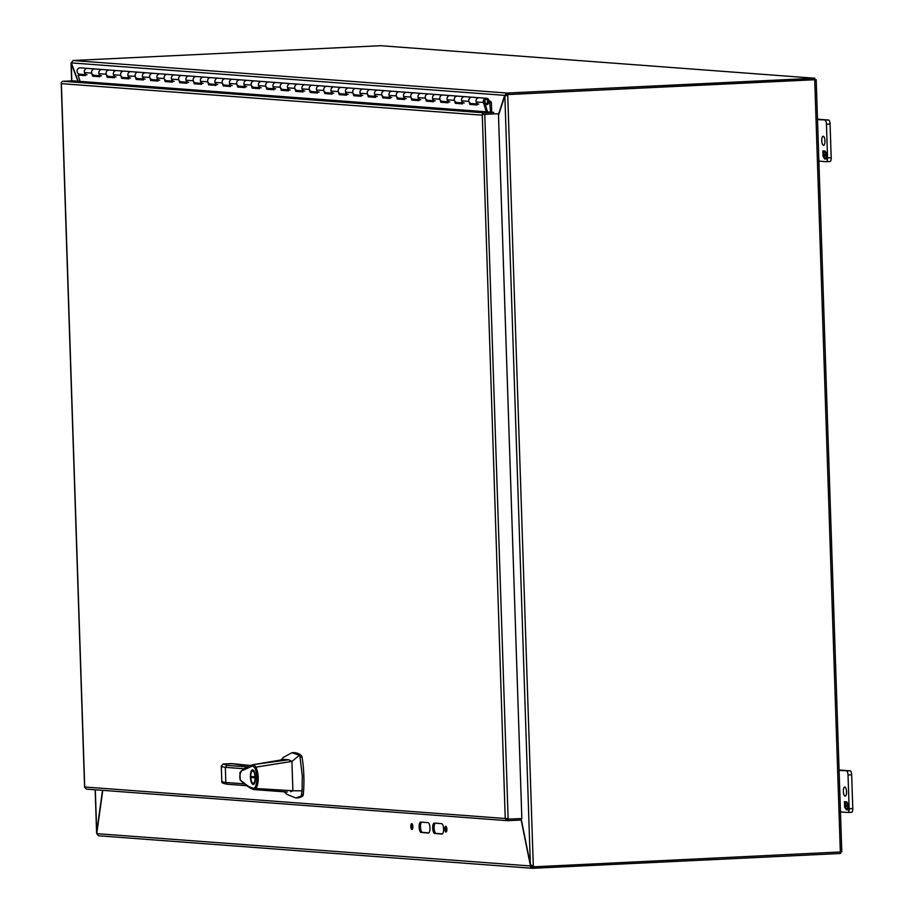 <?xml version="1.0" encoding="UTF-8"?>
<svg xmlns="http://www.w3.org/2000/svg" width="914" height="914" viewBox="0 0 914 914"><rect width="100%" height="100%" fill="white"/><g stroke="black" fill="none" stroke-linecap="round" stroke-linejoin="round"><path stroke-width="1.37" d="M102.402 69.533A3.199 2.993 94.3 0 0 98.975 73.68L99.9 76.707L92.645 76.17L91.72 73.143A3.199 2.993 -85.7 0 1 94.805 68.938A3.199 2.993 94.3 0 0 91.583 72.263A3.199 2.993 94.3 0 0 94.325 75.302A3.199 2.993 -85.7 0 1 94.062 75.279L93.594 75.245M87.893 68.447A3.199 2.993 94.3 0 0 84.465 72.594L85.39 75.622L78.147 75.074L80.078 81.392M116.912 70.618A3.199 2.993 94.3 0 0 113.485 74.777L114.41 77.793L107.155 77.256L106.23 74.228A3.199 2.993 -85.7 0 1 109.314 70.024A3.199 2.993 94.3 0 0 106.081 73.349A3.199 2.993 94.3 0 0 108.835 76.399A3.199 2.993 -85.7 0 1 108.572 76.365L108.103 76.33M131.422 71.703A3.199 2.993 94.3 0 0 127.994 75.862L128.92 78.89L121.665 78.341L120.739 75.314A3.199 2.993 -85.7 0 1 123.824 71.109A3.199 2.993 94.3 0 0 120.591 74.445A3.199 2.993 94.3 0 0 123.344 77.484A3.199 2.993 -85.7 0 1 123.07 77.45L128.611 77.873M145.92 72.789A3.199 2.993 94.3 0 0 142.504 76.947L143.429 79.975L136.175 79.427L135.249 76.399A3.199 2.993 -85.7 0 1 138.334 72.195A3.199 2.993 94.3 0 0 135.101 75.531A3.199 2.993 94.3 0 0 137.854 78.57A3.199 2.993 -85.7 0 1 137.58 78.535L143.121 78.958M160.43 73.874A3.199 2.993 94.3 0 0 157.002 78.033L157.928 81.06L150.684 80.512L149.759 77.484A3.199 2.993 -85.7 0 1 152.832 73.291A3.199 2.993 94.3 0 0 149.61 76.616A3.199 2.993 94.3 0 0 152.364 79.655A3.199 2.993 -85.7 0 1 152.09 79.621L157.619 80.055M174.94 74.959A3.199 2.993 94.3 0 0 171.512 79.118L172.438 82.146L165.183 81.597L164.257 78.581A3.199 2.993 -85.7 0 1 167.342 74.377A3.199 2.993 94.3 0 0 164.12 77.701A3.199 2.993 94.3 0 0 166.862 80.74A3.199 2.993 -85.7 0 1 166.599 80.706L172.129 81.14M189.449 76.056A3.199 2.993 94.3 0 0 186.022 80.204L186.947 83.231L179.692 82.694L178.767 79.667A3.199 2.993 -85.7 0 1 181.852 75.462A3.199 2.993 94.3 0 0 178.618 78.787A3.199 2.993 94.3 0 0 181.372 81.826A3.199 2.993 -85.7 0 1 181.109 81.792L180.641 81.757M203.959 77.142A3.199 2.993 94.3 0 0 200.532 81.289L201.457 84.317L194.202 83.78L193.277 80.752A3.199 2.993 -85.7 0 1 196.361 76.547A3.199 2.993 94.3 0 0 193.128 79.872A3.199 2.993 94.3 0 0 195.882 82.923A3.199 2.993 -85.7 0 1 195.607 82.888L195.15 82.854M218.457 78.227A3.199 2.993 94.3 0 0 215.041 82.386L215.967 85.402L208.712 84.865L207.786 81.837A3.199 2.993 -85.7 0 1 210.871 77.633A3.199 2.993 94.3 0 0 207.638 80.969A3.199 2.993 94.3 0 0 210.391 84.008A3.199 2.993 -85.7 0 1 210.117 83.974L209.66 83.939M232.967 79.312A3.199 2.993 94.3 0 0 229.54 83.471L230.465 86.499L223.222 85.95L222.296 82.923A3.199 2.993 -85.7 0 1 225.37 78.718A3.199 2.993 94.3 0 0 222.148 82.054A3.199 2.993 94.3 0 0 224.901 85.093A3.199 2.993 -85.7 0 1 224.627 85.059L224.17 85.025M247.477 80.398A3.199 2.993 94.3 0 0 244.049 84.556L244.975 87.584L237.72 87.036L236.795 84.008A3.199 2.993 -85.7 0 1 239.879 79.815A3.199 2.993 94.3 0 0 236.657 83.14A3.199 2.993 94.3 0 0 239.399 86.179A3.199 2.993 -85.7 0 1 239.137 86.145L238.668 86.11M261.987 81.483A3.199 2.993 94.3 0 0 258.559 85.642L259.485 88.669L252.23 88.121L251.304 85.093A3.199 2.993 -85.7 0 1 254.389 80.9A3.199 2.993 94.3 0 0 251.156 84.225A3.199 2.993 94.3 0 0 253.909 87.264A3.199 2.993 -85.7 0 1 253.646 87.23L253.178 87.196M276.496 82.568A3.199 2.993 94.3 0 0 273.069 86.727L273.994 89.755L266.739 89.206L265.814 86.19A3.199 2.993 -85.7 0 1 268.899 81.986A3.199 2.993 94.3 0 0 265.666 85.31A3.199 2.993 94.3 0 0 268.419 88.35A3.199 2.993 -85.7 0 1 268.145 88.315L267.688 88.281M290.995 83.665A3.199 2.993 94.3 0 0 287.579 87.813L288.504 90.84L281.249 90.303L280.324 87.276A3.199 2.993 -85.7 0 1 283.409 83.071A3.199 2.993 94.3 0 0 280.175 86.396A3.199 2.993 94.3 0 0 282.929 89.435A3.199 2.993 -85.7 0 1 282.655 89.412L282.197 89.366M305.505 84.751A3.199 2.993 94.3 0 0 302.077 88.898L303.002 91.926L295.759 91.389L294.834 88.361A3.199 2.993 -85.7 0 1 297.907 84.157A3.199 2.993 94.3 0 0 294.685 87.481A3.199 2.993 94.3 0 0 297.438 90.532A3.199 2.993 -85.7 0 1 297.164 90.497L302.694 90.92M320.014 85.836A3.199 2.993 94.3 0 0 316.587 89.995L317.512 93.011L310.257 92.474L309.332 89.446A3.199 2.993 -85.7 0 1 312.417 85.242A3.199 2.993 94.3 0 0 309.195 88.578A3.199 2.993 94.3 0 0 311.937 91.617A3.199 2.993 -85.7 0 1 311.674 91.583L317.204 92.006M334.524 86.921A3.199 2.993 94.3 0 0 331.097 91.08L332.022 94.108L324.767 93.559L323.842 90.532A3.199 2.993 -85.7 0 1 326.926 86.327A3.199 2.993 94.3 0 0 323.693 89.663A3.199 2.993 94.3 0 0 326.447 92.702A3.199 2.993 -85.7 0 1 326.184 92.668L331.713 93.091M349.034 88.007A3.199 2.993 94.3 0 0 345.606 92.165L346.532 95.193L339.277 94.645L338.351 91.617A3.199 2.993 -85.7 0 1 341.436 87.424A3.199 2.993 94.3 0 0 338.203 90.749A3.199 2.993 94.3 0 0 340.956 93.788A3.199 2.993 -85.7 0 1 340.682 93.754L346.223 94.188M363.532 89.092A3.199 2.993 94.3 0 0 360.116 93.251L361.041 96.278L353.787 95.73L352.861 92.714A3.199 2.993 -85.7 0 1 355.946 88.509A3.199 2.993 94.3 0 0 352.713 91.834A3.199 2.993 94.3 0 0 355.466 94.873A3.199 2.993 -85.7 0 1 355.192 94.839L360.733 95.273M378.042 90.189A3.199 2.993 94.3 0 0 374.614 94.336L375.54 97.364L368.296 96.827L367.371 93.799A3.199 2.993 -85.7 0 1 370.444 89.595A3.199 2.993 94.3 0 0 367.222 92.92A3.199 2.993 94.3 0 0 369.976 95.959A3.199 2.993 -85.7 0 1 369.702 95.924L375.231 96.358M392.552 91.274A3.199 2.993 94.3 0 0 389.124 95.422L390.05 98.449L382.795 97.912L381.869 94.885A3.199 2.993 -85.7 0 1 384.954 90.68A3.199 2.993 94.3 0 0 381.732 94.005A3.199 2.993 94.3 0 0 384.474 97.044A3.199 2.993 -85.7 0 1 384.211 97.021L389.741 97.444M407.061 92.36A3.199 2.993 94.3 0 0 403.634 96.518L404.559 99.535L397.304 98.998L396.379 95.97A3.199 2.993 -85.7 0 1 399.464 91.766A3.199 2.993 94.3 0 0 396.23 95.102A3.199 2.993 94.3 0 0 398.984 98.141A3.199 2.993 -85.7 0 1 398.721 98.106L404.251 98.529M421.571 93.445A3.199 2.993 94.3 0 0 418.144 97.604L419.069 100.631L411.814 100.083L410.889 97.055A3.199 2.993 -85.7 0 1 413.973 92.851A3.199 2.993 94.3 0 0 410.74 96.187A3.199 2.993 94.3 0 0 413.494 99.226A3.199 2.993 -85.7 0 1 413.219 99.192L418.761 99.615M436.069 94.53A3.199 2.993 94.3 0 0 432.653 98.689L433.579 101.717L426.324 101.168L425.398 98.141A3.199 2.993 -85.7 0 1 428.483 93.936A3.199 2.993 94.3 0 0 425.25 97.272A3.199 2.993 94.3 0 0 428.003 100.312A3.199 2.993 -85.7 0 1 427.729 100.277L433.27 100.7M450.579 95.616A3.199 2.993 94.3 0 0 447.152 99.775L448.077 102.802L440.834 102.254L439.908 99.226A3.199 2.993 -85.7 0 1 442.982 95.033A3.199 2.993 94.3 0 0 439.76 98.358A3.199 2.993 94.3 0 0 442.513 101.397A3.199 2.993 -85.7 0 1 442.239 101.363L447.769 101.797M465.089 96.701A3.199 2.993 94.3 0 0 461.661 100.86L462.587 103.888L455.332 103.339L454.407 100.323A3.199 2.993 -85.7 0 1 457.491 96.119A3.199 2.993 94.3 0 0 454.269 99.443A3.199 2.993 94.3 0 0 457.011 102.482A3.199 2.993 -85.7 0 1 456.749 102.448L456.28 102.414M479.599 97.798A3.199 2.993 94.3 0 0 476.171 101.945L477.097 104.973L469.842 104.436L468.916 101.408A3.199 2.993 -85.7 0 1 472.001 97.204A3.199 2.993 94.3 0 0 468.768 100.529A3.199 2.993 94.3 0 0 471.521 103.568A3.199 2.993 -85.7 0 1 471.258 103.533L470.79 103.499M486.282 111.828L483.426 102.494A3.199 2.993 -85.7 0 1 486.511 98.289A3.199 2.993 -85.7 0 1 486.374 104.664A3.199 2.993 -85.7 0 1 485.757 104.63L486.031 104.664M487.539 111.919L484.534 102.094A1.942 1.828 -85.7 0 1 486.419 99.535A1.942 1.828 -85.7 0 1 486.339 103.419A1.942 1.828 -85.7 0 1 485.962 103.396L485.757 104.63M94.679 75.314A3.199 2.993 -85.7 0 1 94.325 75.302L93.605 75.256M93.571 75.142L92.645 76.17M93.765 75.771L99.752 76.216M109.177 76.399A3.199 2.993 -85.7 0 1 108.835 76.399L108.115 76.342M108.081 76.228L107.155 77.256M108.263 76.856L114.261 77.302M122.579 77.313L121.665 78.341M122.773 77.941L128.771 78.387M137.089 78.398L136.175 79.427M137.283 79.027L143.27 79.484M151.598 79.495L150.684 80.512M151.793 80.112L157.779 80.569M166.108 80.581L165.183 81.597M166.302 81.209L172.289 81.654M181.715 81.837A3.199 2.993 -85.7 0 1 181.372 81.826L180.652 81.78M180.618 81.666L179.692 82.694M180.801 82.294L186.799 82.74M196.224 82.923A3.199 2.993 -85.7 0 1 195.882 82.923L195.15 82.866M195.116 82.751L194.202 83.78M195.31 83.38L201.309 83.825M210.734 84.008A3.199 2.993 -85.7 0 1 210.391 84.008L209.66 83.951M209.626 83.837L208.712 84.865M209.82 84.465L215.807 84.911M225.244 85.093A3.199 2.993 -85.7 0 1 224.901 85.093L224.17 85.036M224.136 84.922L223.222 85.95M224.33 85.55L230.317 86.007M239.754 86.179A3.199 2.993 -85.7 0 1 239.399 86.179L238.68 86.122M238.645 86.007L237.72 87.036M238.84 86.636L244.826 87.093M254.252 87.276A3.199 2.993 -85.7 0 1 253.909 87.264L253.189 87.207M253.155 87.104L252.23 88.121M253.338 87.733L259.336 88.178M268.762 88.361A3.199 2.993 -85.7 0 1 268.419 88.35L267.688 88.304M267.653 88.19L266.739 89.206M267.848 88.818L273.846 89.264M283.271 89.446A3.199 2.993 -85.7 0 1 282.929 89.435L282.197 89.389M282.163 89.275L281.249 90.303M282.357 89.903L288.344 90.349M296.673 90.36L295.759 91.389M296.867 90.989L302.854 91.434M311.183 91.446L310.257 92.474M311.377 92.074L317.364 92.52M325.692 92.531L324.767 93.559M325.875 93.159L331.873 93.616M340.191 93.628L339.277 94.645M340.385 94.245L346.383 94.702M354.701 94.713L353.787 95.73M354.895 95.342L360.881 95.787M369.21 95.799L368.296 96.827M369.405 96.427L375.391 96.873M383.72 96.884L382.795 97.912M383.914 97.512L389.901 97.958M398.23 97.969L397.304 98.998M398.413 98.598L404.411 99.043M412.728 99.055L411.814 100.083M412.922 99.683L418.92 100.14M427.238 100.14L426.324 101.168M427.432 100.769L433.43 101.225M441.748 101.237L440.834 102.254M441.942 101.865L447.929 102.311M457.366 102.494A3.199 2.993 -85.7 0 1 457.011 102.482L456.292 102.425M456.257 102.322L455.332 103.339M456.452 102.951L462.438 103.396M471.864 103.579A3.199 2.993 -85.7 0 1 471.521 103.568L470.801 103.522M470.767 103.408L469.842 104.436M470.95 104.036L476.948 104.482M85.242 75.131L78.147 75.074M505.236 818.51L508.138 819.218L484.763 114.364L482.261 114.421A2.239 2.102 -85.7 0 1 484.192 112.833L493.64 112.376L72.606 80.832L63.157 81.289A2.239 2.102 94.3 0 0 61.215 82.877L84.579 787.148L86.407 789.125L507.407 820.669L505.236 818.51L482.261 114.421L481.895 115.153L61.387 83.642L84.716 787L505.236 818.51M507.784 819.15L521.837 818.556L498.45 113.713L482.261 114.421L493.686 113.873L493.64 112.376M484.763 114.364L498.45 113.713M521.311 818.578L521.357 820.018L507.67 820.669L508.138 819.218M507.613 819.184L506.63 818.441M445.952 832.06A2.913 1.017 87.2 0 1 444.844 829.124A2.913 1.017 87.2 0 1 445.712 826.233A2.913 1.017 87.2 0 1 445.758 826.233A2.913 1.017 87.2 0 1 446.877 829.158A2.913 1.017 87.2 0 1 445.998 832.06A2.913 1.017 87.2 0 1 445.952 832.06M446.455 826.999A2.913 1.017 -92.8 0 0 446.66 831.214M411.951 829.512A2.913 1.017 87.2 0 1 410.832 826.576A2.913 1.017 87.2 0 1 411.711 823.685A2.913 1.017 87.2 0 1 411.757 823.685A2.913 1.017 87.2 0 1 412.865 826.61A2.913 1.017 87.2 0 1 411.997 829.512A2.913 1.017 87.2 0 1 411.951 829.512M412.454 824.451A2.913 1.017 -92.8 0 0 412.66 828.667M840.514 852.054L840.56 853.482L532.576 868.3L98.461 835.762L96.747 833.648L102.756 790.347M534.839 866.712L532.782 866.803L532.828 868.3L530.646 866.895L521.174 820.018M428.003 822.634A5.198 1.805 87.2 0 1 429.98 827.844A5.198 1.805 87.2 0 1 428.426 833.008A5.198 1.805 87.2 0 1 428.346 833.008L421.091 832.46A5.198 1.805 87.2 0 1 419.115 827.25A5.198 1.805 87.2 0 1 420.668 822.086A5.198 1.805 87.2 0 1 420.748 822.086L428.003 822.634M441.599 823.651A5.198 1.805 87.2 0 1 443.587 828.861A5.198 1.805 87.2 0 1 442.022 834.025A5.198 1.805 87.2 0 1 441.953 834.025L434.698 833.477A5.198 1.805 87.2 0 1 432.71 828.267A5.198 1.805 87.2 0 1 434.276 823.103A5.198 1.805 87.2 0 1 434.344 823.103L441.599 823.651M530.646 866.895L532.599 866.792M531.754 865.695L532.782 866.803M421.697 822.154A5.198 1.805 -92.8 0 0 420.543 827.741A5.198 1.805 -92.8 0 0 422.497 832.391L428.803 832.86M435.293 823.183A5.198 1.805 -92.8 0 0 434.15 828.758A5.198 1.805 -92.8 0 0 436.092 833.408L442.41 833.888M531.822 866.072L96.747 833.648M509.052 94.519L508.527 94.473A5.198 4.867 -85.7 0 0 507.19 94.748L507.716 94.782A5.198 4.867 -85.7 0 1 509.052 94.519L814.888 79.552M535.09 866.723A5.198 4.867 -85.7 0 1 533.308 866.221L532.782 866.175A5.198 4.867 94.3 0 0 534.564 866.689L535.09 866.723A5.198 4.867 -85.7 0 0 535.65 866.735L841.657 851.905M814.682 79.712L508.527 94.473M96.975 832.003L96.827 833.065M71.783 80.866L71.326 62.575M530.36 864.507L533.308 866.221L507.716 94.782L504.859 95.821L530.36 864.507A5.198 1.805 87.2 0 1 530.246 863.97L521.346 819.721M507.19 94.748L506.265 95.764L507.19 94.748M77.884 81.22L71.212 63.352A5.198 1.805 87.2 0 0 71.201 63.329L71.509 63.317M102.505 790.324L96.793 831.489A5.198 1.805 87.2 0 1 96.701 832.014L95.307 789.787M498.507 115.381L504.859 95.844A5.198 1.805 87.2 0 1 504.859 95.821M823.514 145.315A4.547 1.577 87.2 0 1 821.789 140.756A4.547 1.577 87.2 0 1 823.148 136.232A4.547 1.577 87.2 0 1 823.217 136.232A4.547 1.577 87.2 0 1 824.954 140.79A4.547 1.577 87.2 0 1 823.583 145.315A4.547 1.577 87.2 0 1 823.514 145.315M826.439 161.675L829.958 161.515A3.896 1.36 -92.8 0 0 830.015 161.515A3.896 1.36 -92.8 0 0 831.192 157.722L830.072 124.018A3.896 1.36 -92.8 0 0 828.587 120.031L817.493 119.197M828.587 120.031L817.504 119.643M824.942 120.202A3.896 1.36 87.2 0 1 826.439 124.19L830.072 124.018M831.192 157.722L827.558 157.893L826.439 124.19M827.558 157.893A3.896 1.36 87.2 0 1 826.382 161.687A3.896 1.36 87.2 0 1 826.325 161.687L817.413 161.024M826.256 155.917L826.919 159.15L825.388 159.025L826.039 155.711L825.273 155.654L825.925 152.432L825.159 152.375L825.114 151.038L826.736 153.689L826.816 155.906M823.8 155.54L824.679 158.979L823.057 156.317L822.874 150.867L824.417 150.981L824.451 152.318L823.685 152.261L824.565 155.597L823.8 155.54L824.565 155.551M825.159 152.375L825.525 151.713M825.993 154.466L826.336 153.038M825.273 155.654L825.616 154.443M826.107 157.745L826.45 156.225M825.388 159.025L825.73 157.722M826.919 159.093L825.776 159.013M823.685 152.261L824.451 152.272M822.943 153.129L823.263 150.901M823.743 153.769L823.331 153.106M823.057 156.317L823.365 154.089M824.657 158.282L824.245 157.608M823.845 156.957L823.445 156.305M845.107 796.105A4.547 1.577 87.2 0 1 843.371 791.547A4.547 1.577 87.2 0 1 844.742 787.034A4.547 1.577 87.2 0 1 844.81 787.034A4.547 1.577 87.2 0 1 846.535 791.593A4.547 1.577 87.2 0 1 845.176 796.105A4.547 1.577 87.2 0 1 845.107 796.105M848.032 812.477L851.551 812.306A3.896 1.36 -92.8 0 0 851.608 812.306A3.896 1.36 -92.8 0 0 852.785 808.524L851.665 774.809A3.896 1.36 -92.8 0 0 850.169 770.822L839.075 769.988M850.169 770.822L839.098 770.445M846.535 770.993A3.896 1.36 87.2 0 1 848.021 774.992L851.665 774.809M852.785 808.524L849.14 808.696L848.021 774.992M849.14 808.696A3.896 1.36 87.2 0 1 847.975 812.489A3.896 1.36 87.2 0 1 847.906 812.477L839.006 811.815M847.838 806.708L848.512 809.941L846.97 809.827L846.924 808.49L847.701 808.547L847.632 806.502L846.855 806.445L847.518 803.235L846.752 803.178L846.707 801.829L848.329 804.491L848.409 806.708M845.381 806.342L846.261 809.77L844.639 807.119L844.456 801.669L845.998 801.784L845.347 805.097L846.113 805.154L846.158 806.399L845.381 806.342L846.147 806.354M846.752 803.178L847.118 802.503M847.586 805.268L847.929 803.829M846.855 806.445L847.209 805.234M847.701 808.547L848.032 807.028M846.97 809.827L847.312 808.513M848.512 809.895L847.358 809.804M845.279 803.063L846.044 803.075M844.536 803.92L844.856 801.692M845.324 804.56L844.924 803.909M844.639 807.119L844.959 804.88M846.238 809.084L845.827 808.399M845.427 807.759L845.027 807.096M487.459 99.032L484.923 99.146L485.083 103.922L487.619 103.796L487.459 99.032M241.068 765.018A1.245 1.165 94.3 0 1 241.205 765.018L250.139 765.486L233.047 763.727M283.991 791.718L287.156 794.46L295.793 797.968L301.174 796.094L302.054 790.827L302.294 775.975L299.826 755.592A77.29 26.894 -92.8 0 0 299.392 755.261L291.977 752.725L283.477 757.318L280.952 760.002M295.793 797.968L297.347 797.899A77.29 26.894 -92.8 0 0 302.728 796.025A2.593 0.903 -92.8 0 0 303.299 794.46A53.686 18.68 -92.8 0 0 303.848 775.906A53.686 18.68 -92.8 0 0 302.066 757.169A2.593 0.903 -92.8 0 0 301.38 755.512A77.29 26.894 -92.8 0 0 293.531 752.656L291.977 752.725M250.379 776.957A7.266 2.525 87.2 0 1 252.572 769.885A7.266 2.525 87.2 0 1 255.463 777.346A7.266 2.525 87.2 0 1 253.269 784.418A7.266 2.525 87.2 0 1 250.379 776.957M252.812 776.626A7.266 2.525 -92.8 0 0 252.812 776.843A7.266 2.525 -92.8 0 0 252.835 777.403M287.27 792.038L254.263 789.616C248.882 788.816 238.611 778.808 240.211 779.711L239.914 772.821C239.342 773.518 242.027 767.851 253.646 764.55L288.744 759.774L284.243 759.408L255.771 764.264M290.652 791.73L292.891 790.759L256.206 788.531L254.538 789.662L253.464 788.474C249.613 786.668 249.533 787.765 242.541 781.71C237.046 779.585 241.342 768.651 243.055 770.319L252.687 765.841L253.704 764.538L256.057 767.109L291.92 761.419L299.392 755.261M288.744 759.774L291.92 761.419L292.891 790.759L302.054 790.827M223.245 763.967L227.072 765.395L225.335 767.337L225.838 782.487L227.483 784.269L246.654 785.697L227.689 784.269M244.312 783.869L225.838 782.487A153.689 6.181 178.1 0 1 221.794 781.287L221.828 781.561C221.222 782.59 223.073 783.492 227.38 784.258L227.483 784.269M255.017 768.08L256.057 767.109C258.902 774.981 258.948 782.121 256.206 788.531L255.12 787.468C257.565 781.756 257.542 775.289 255.017 768.08L252.687 765.841M253.464 788.474L255.12 787.468M231.425 763.613L223.107 763.967L221.302 766.138A153.689 6.181 -1.9 0 0 225.335 767.337L244.152 768.754M221.805 781.333L221.291 766.092L221.794 781.287M231.071 763.578L233.55 763.91A1.245 1.245 122.5 0 0 232.842 763.716L223.153 763.967M255.463 777.563L250.767 777.506L255.474 777.814M255.109 777.837A6.227 2.171 87.2 0 1 253.224 783.378A6.227 2.171 87.2 0 1 250.767 777.506M255.075 776.797L250.733 776.466A6.227 2.171 87.2 0 1 252.618 770.925A6.227 2.171 87.2 0 1 255.075 776.797L255.429 776.774M814.842 78.238L380.67 45.7L74.331 60.45L73.029 60.518L71.361 62.895L504.677 95.364L507.064 93.045L814.842 78.238L814.9 79.724L508.561 94.473L508.515 92.988M73.029 60.518L507.064 93.045L507.11 94.542L508.561 94.473M505.739 95.307L504.677 95.364A5.198 1.805 -92.8 0 1 504.585 95.662L505.076 95.639M507.11 94.542L506.082 95.296M78.204 81.243L71.475 63.203A5.198 1.805 87.2 0 1 71.361 62.895M498.473 114.467L504.585 95.662M85.082 74.617L79.826 74.217A3.199 2.993 -85.7 0 1 77.073 71.178A3.199 2.993 -85.7 0 1 80.295 67.853L87.55 68.39A3.199 2.993 -85.7 0 0 84.328 71.726A3.199 2.993 -85.7 0 0 87.081 74.765M478.776 104.116A3.199 2.993 -85.7 0 1 476.023 101.077A3.199 2.993 -85.7 0 1 479.256 97.752L486.511 98.289M464.266 103.031A3.199 2.993 -85.7 0 1 461.524 99.992A3.199 2.993 -85.7 0 1 464.746 96.656L479.256 97.752M449.768 101.945A3.199 2.993 -85.7 0 1 447.015 98.906A3.199 2.993 -85.7 0 1 450.236 95.57L464.746 96.656M435.258 100.86A3.199 2.993 -85.7 0 1 432.505 97.809A3.199 2.993 -85.7 0 1 435.738 94.485L450.236 95.57M420.748 99.763A3.199 2.993 -85.7 0 1 417.995 96.724A3.199 2.993 -85.7 0 1 421.228 93.399L435.738 94.485M406.239 98.678A3.199 2.993 -85.7 0 1 403.485 95.639A3.199 2.993 -85.7 0 1 406.719 92.314L421.228 93.399M391.729 97.592A3.199 2.993 -85.7 0 1 388.987 94.553A3.199 2.993 -85.7 0 1 392.209 91.229L406.719 92.314M377.231 96.507A3.199 2.993 -85.7 0 1 374.477 93.468A3.199 2.993 -85.7 0 1 377.699 90.132L392.209 91.229M362.721 95.422A3.199 2.993 -85.7 0 1 359.967 92.383A3.199 2.993 -85.7 0 1 363.201 89.046L377.699 90.132M348.211 94.336A3.199 2.993 -85.7 0 1 345.458 91.286A3.199 2.993 -85.7 0 1 348.691 87.961L363.201 89.046M333.701 93.239A3.199 2.993 -85.7 0 1 330.948 90.2A3.199 2.993 -85.7 0 1 334.181 86.876L348.691 87.961M319.192 92.154A3.199 2.993 -85.7 0 1 316.45 89.115A3.199 2.993 -85.7 0 1 319.672 85.79L334.181 86.876M304.693 91.069A3.199 2.993 -85.7 0 1 301.94 88.03A3.199 2.993 -85.7 0 1 305.162 84.705L319.672 85.79M290.184 89.983A3.199 2.993 -85.7 0 1 287.43 86.944A3.199 2.993 -85.7 0 1 290.663 83.62L305.162 84.705M275.674 88.898A3.199 2.993 -85.7 0 1 272.92 85.859A3.199 2.993 -85.7 0 1 276.154 82.523L290.663 83.62M261.164 87.813A3.199 2.993 -85.7 0 1 258.411 84.774A3.199 2.993 -85.7 0 1 261.644 81.437L276.154 82.523M246.654 86.727A3.199 2.993 -85.7 0 1 243.912 83.677A3.199 2.993 -85.7 0 1 247.134 80.352L261.644 81.437M232.156 85.63A3.199 2.993 -85.7 0 1 229.403 82.591A3.199 2.993 -85.7 0 1 232.624 79.267L247.134 80.352M217.646 84.545A3.199 2.993 -85.7 0 1 214.893 81.506A3.199 2.993 -85.7 0 1 218.126 78.181L232.624 79.267M203.137 83.46A3.199 2.993 -85.7 0 1 200.383 80.421A3.199 2.993 -85.7 0 1 203.616 77.096L218.126 78.181M188.627 82.374A3.199 2.993 -85.7 0 1 185.873 79.335A3.199 2.993 -85.7 0 1 189.107 75.999L203.616 77.096M174.117 81.289A3.199 2.993 -85.7 0 1 171.375 78.25A3.199 2.993 -85.7 0 1 174.597 74.914L189.107 75.999M159.619 80.204A3.199 2.993 -85.7 0 1 156.865 77.164A3.199 2.993 -85.7 0 1 160.087 73.828L174.597 74.914M145.109 79.118A3.199 2.993 -85.7 0 1 142.356 76.068A3.199 2.993 -85.7 0 1 145.589 72.743L160.087 73.828M130.599 78.021A3.199 2.993 -85.7 0 1 127.846 74.982A3.199 2.993 -85.7 0 1 131.079 71.658L145.589 72.743M116.089 76.936A3.199 2.993 -85.7 0 1 113.336 73.897A3.199 2.993 -85.7 0 1 116.569 70.572L131.079 71.658M101.58 75.851A3.199 2.993 -85.7 0 1 98.838 72.812A3.199 2.993 -85.7 0 1 102.06 69.487L116.569 70.572M489.253 101.18L490.498 101.271L489.698 102.185L490.544 112.148M491.721 112.239L491.412 102.905A1.851 1.737 94.3 0 0 490.852 101.625L490.498 101.271M91.72 73.143L84.465 72.594M106.23 74.228L98.975 73.68M120.739 75.314L113.485 74.777M135.249 76.399L127.994 75.862M149.759 77.484L142.504 76.947M164.257 78.581L157.002 78.033M178.767 79.667L171.512 79.118M193.277 80.752L186.022 80.204M207.786 81.837L200.532 81.289M222.296 82.923L215.041 82.386M236.795 84.008L229.54 83.471M251.304 85.093L244.049 84.556M265.814 86.19L258.559 85.642M280.324 87.276L273.069 86.727M294.834 88.361L287.579 87.813M309.332 89.446L302.077 88.898M323.842 90.532L316.587 89.995M338.351 91.617L331.097 91.08M352.861 92.714L345.606 92.165M367.371 93.799L360.116 93.251M381.869 94.885L374.614 94.336M396.379 95.97L389.124 95.422M410.889 97.055L403.634 96.518M425.398 98.141L418.144 97.604M439.908 99.226L432.653 98.689M454.407 100.323L447.152 99.775M468.916 101.408L461.661 100.86M483.426 102.494L476.171 101.945M484.192 112.833L63.157 81.289M533.548 866.769L533.593 868.266M421.091 832.46L422.497 832.391M434.698 833.477L436.092 833.408M814.717 79.804L840.343 852.065M302.066 757.169L300.512 757.249M227.072 765.395L247.077 766.892M301.746 794.529L303.299 794.46M301.174 796.094L302.728 796.025M299.826 755.592L301.38 755.512M488.956 102.859L490.235 102.962M489.104 102.471L490.064 102.539M102.06 69.487L87.55 68.39M816.179 79.667L841.794 851.928M96.587 832.563L95.159 789.776M71.646 80.878L71.052 62.986M826.382 161.687L830.015 161.515M847.975 812.489L851.608 812.306M268.716 790.473L287.316 792.05M241.205 765.018L233.55 763.91M254.526 783.309L253.224 783.378M253.921 770.868L252.618 770.925M471.521 103.568L476.788 103.968M457.011 102.482L462.278 102.882M282.929 89.435L288.196 89.835M268.419 88.35L273.686 88.749M253.909 87.264L259.176 87.664M239.399 86.179L244.666 86.579M224.901 85.093L230.157 85.482M210.391 84.008L215.658 84.396M195.882 82.923L201.149 83.311M181.372 81.826L186.639 82.226M108.835 76.399L114.101 76.787M94.325 75.302L99.592 75.702"/></g></svg>
